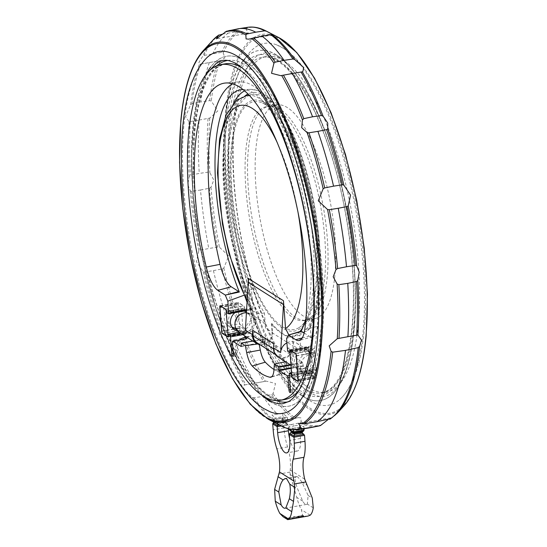 <?xml version="1.0" encoding="UTF-8"?>
<svg xmlns="http://www.w3.org/2000/svg" width="547" height="547" viewBox="0 0 547 547"><rect width="100%" height="100%" fill="white"/><g stroke="black" fill="none" stroke-linecap="round" stroke-linejoin="round"><path stroke-width="0.41" stroke-dasharray="2.73 2.05" d="M270.129 401.621A177.707 59.014 -100.1 0 0 270.218 401.676A177.707 59.014 -100.1 0 0 288.433 406.223A177.707 59.014 -100.1 0 0 319.441 246.745A177.707 59.014 -100.1 0 0 244.591 60.813A177.707 59.014 -100.1 0 0 226.376 56.266A177.707 59.014 -100.1 0 0 210.773 66.884M309.602 400.507A183.689 61.004 -100.1 0 0 339.625 399.577A183.689 61.004 -100.1 0 0 357.902 222.438A183.689 61.004 -100.1 0 0 283.114 48.17A183.689 61.004 -100.1 0 0 276.727 44.909A183.689 61.004 -100.1 0 0 230.287 190.554A183.689 61.004 -100.1 0 0 309.602 400.507M205.672 75.089A177.707 59.014 -100.1 0 0 199.293 241.548A177.707 59.014 -100.1 0 0 262.519 395.666M308.33 351.707A10.133 9.149 -57.6 0 1 310.388 352.644A10.133 9.149 -57.6 0 1 309.657 369.273L312.809 371.269L311.489 353.711L308.33 351.707L308.18 349.656L314.231 348.589L312.18 347.283A1.156 0.383 79.9 0 1 311.674 345.909L310.156 325.732L309.493 328.952L307.599 330.703L286.587 338.429M293.055 337.034A123.054 40.868 -100.1 0 1 282.778 333.677A123.054 40.868 -100.1 0 1 272.003 323.687L271.333 323.803A123.054 40.868 -100.1 0 0 282.108 333.793A123.054 40.868 -100.1 0 0 292.385 337.15L293.055 337.034L293.725 345.902L300.829 350.408A10.858 9.798 122.4 0 0 296.563 343.024A10.858 9.798 122.4 0 0 289.965 341.779A10.858 9.798 122.4 0 0 286.915 342.825M245.384 330.156A10.858 9.798 -57.6 0 1 254.697 319.421A10.858 9.798 -57.6 0 1 261.288 320.665A10.858 9.798 -57.6 0 1 265.562 328.05L272.666 332.555A10.858 9.798 122.4 0 1 263.367 344.754A10.858 9.798 122.4 0 1 260.133 344.788M239.285 332.432A10.858 9.798 122.4 0 0 245.883 333.67A10.858 9.798 122.4 0 0 255.182 321.472A10.858 9.798 122.4 0 0 250.916 314.087A10.858 9.798 122.4 0 0 246.423 312.699M300.829 350.408L299.694 335.297A123.054 40.868 -100.1 0 0 315.947 219.703A123.054 40.868 -100.1 0 0 265.028 97.639A123.054 40.868 -100.1 0 0 252.42 94.487A123.054 40.868 -100.1 0 0 228.742 180.825A123.054 40.868 -100.1 0 0 264.427 312.946L265.562 328.05M248.201 278.368L250.294 306.197L251.579 310.361L259.046 313.896L264.427 312.946M311.209 356.986A10.858 9.798 122.4 0 0 306.935 349.601A10.858 9.798 122.4 0 0 300.337 348.357A10.858 9.798 122.4 0 0 291.366 356.938A10.858 9.798 122.4 0 0 295.312 367.94A10.858 9.798 122.4 0 0 301.903 369.184A10.858 9.798 122.4 0 0 311.209 356.986M277.828 356.863A10.858 9.798 122.4 0 0 284.419 358.1A10.858 9.798 122.4 0 0 293.725 345.902M305.992 318.087A129.755 43.09 -100.1 0 0 297.883 175.826A129.755 43.09 -100.1 0 0 243.155 89.585M232.68 327.386A10.133 9.149 122.4 0 0 238.834 328.542A10.133 9.149 122.4 0 0 242.8 326.894L245.959 328.891A10.133 9.149 122.4 0 0 246.69 312.269A10.133 9.149 122.4 0 0 246.458 312.125M244.194 311.052L241.48 309.328A10.133 9.149 122.4 0 0 237.377 309.103A10.133 9.149 122.4 0 0 229.234 316.33A10.133 9.149 122.4 0 0 231.504 326.484M311.489 353.711A10.133 9.149 122.4 0 0 307.387 353.485A10.133 9.149 122.4 0 0 299.011 361.492A10.133 9.149 122.4 0 0 302.689 371.769A10.133 9.149 122.4 0 0 308.85 372.924A10.133 9.149 122.4 0 0 312.809 371.269M257.158 342.901A10.133 9.149 122.4 0 0 263.312 344.063A10.133 9.149 122.4 0 0 271.996 332.672L271.333 323.803M273.801 343.694L274.225 349.362A10.133 9.149 122.4 0 0 278.211 356.247A10.133 9.149 122.4 0 0 284.372 357.41A10.133 9.149 122.4 0 0 293.055 346.019L292.385 337.15M304.153 332.993L309.069 336.111A30.584 10.154 -100.1 0 0 312.508 336.829A30.584 10.154 -100.1 0 0 317.786 326.292A150.514 49.982 -100.1 0 0 308.002 196.168A150.514 49.982 -100.1 0 0 239.292 81.865A150.514 49.982 -100.1 0 0 232.707 83.814M270.45 401.635A177.707 59.014 79.9 0 1 195.6 215.709A177.707 59.014 79.9 0 1 226.602 56.225A177.707 59.014 79.9 0 1 244.817 60.779A177.707 59.014 79.9 0 1 319.667 246.704A177.707 59.014 79.9 0 1 288.666 406.182A177.707 59.014 79.9 0 1 270.45 401.635M270.273 411.87A183.689 61.004 79.9 0 1 263.886 408.609A183.689 61.004 79.9 0 1 189.098 234.348A183.689 61.004 79.9 0 1 207.375 57.209M209.33 62.522L220.085 60.662L224.906 57.886L223.197 52.888L221.726 52.3L204.058 55.432L202.534 56.553L198.876 62.502L199.423 64.327L209.33 62.522A202.684 67.308 -100.1 0 0 200.756 101.974L191.97 103.759L190.616 104.73L185.522 116.641L189.071 121.749L199.115 120.08A202.684 67.308 -100.1 0 0 199.245 173.42L190.486 175.259L189.228 176.455L187.771 184.606L190.322 190.937L191.696 191.382L200.496 190.014A202.684 67.308 -100.1 0 0 208.769 248.516L200.017 250.211L198.78 250.909L196.435 261.698L203.169 271.688L204.619 272.009L213.439 270.621A202.684 67.308 -100.1 0 0 229.097 325.431L220.366 327.127L219.238 327.858L219.265 333.718L223.887 340.562L225.549 341.266L234.431 339.988A202.684 67.308 -100.1 0 0 254.697 383.262L244.229 385.033L243.217 389.204L252.42 397.341L254.068 397.772L262.95 396.425A202.684 67.308 -100.1 0 0 277.438 414.106L272.05 414.961A202.581 67.274 -100.1 0 0 276.625 419.132L287.387 417.224A202.581 67.274 79.9 0 1 282.806 413.053L282.778 418.099M234.431 339.988L243.217 338.135L244.55 336.897L245.302 329.096L239.901 324.193L238.041 323.995L229.097 325.431M291.25 424.588L299.982 422.817L301.13 421.881L300.939 417.86L298.3 417.628L284.953 420.602L276.201 422.072L274.245 421.887L280.467 425.545L282.314 425.949L291.25 424.588A202.684 67.308 -100.1 0 0 294.122 425.956L288.734 426.81A202.581 67.274 -100.1 0 0 293.11 428.308L293.206 429.627M200.496 190.014L209.371 188.25L210.978 187.272L213.809 179.99L209.891 172.79L208.154 172.127L199.245 173.42M199.115 120.08L209.733 118.084L217.802 110.918L211.279 101.065L209.638 100.627L200.756 101.974M222.677 34.085L237.275 31.548L248.365 33.189L245.61 28.403L244.174 28.102L226.226 31.309M302.409 395.966A177.707 59.014 79.9 0 1 227.559 210.041A177.707 59.014 79.9 0 1 258.567 50.556A177.707 59.014 79.9 0 1 276.782 55.11A177.707 59.014 79.9 0 1 351.632 241.036A177.707 59.014 79.9 0 1 320.624 400.52A177.707 59.014 79.9 0 1 302.409 395.966M276.55 55.151A177.707 59.014 -100.1 0 0 258.334 50.597A177.707 59.014 -100.1 0 0 227.333 210.082A177.707 59.014 -100.1 0 0 302.183 396.007A177.707 59.014 -100.1 0 0 320.398 400.554A177.707 59.014 -100.1 0 0 351.4 241.077A177.707 59.014 -100.1 0 0 276.55 55.151M284.064 60.847A170.473 56.614 79.9 0 1 355.865 239.203A170.473 56.614 79.9 0 1 326.121 392.192A170.473 56.614 79.9 0 1 308.652 387.823A170.473 56.614 79.9 0 1 236.851 209.474A170.473 56.614 79.9 0 1 266.594 56.485A170.473 56.614 79.9 0 1 284.064 60.847M287.592 107.711A108.579 36.061 -100.1 0 0 276.461 104.928A108.579 36.061 -100.1 0 0 257.514 202.376A108.579 36.061 -100.1 0 0 303.25 315.975A108.579 36.061 -100.1 0 0 314.375 318.757A108.579 36.061 -100.1 0 0 333.321 221.309A108.579 36.061 -100.1 0 0 287.592 107.711M279.968 109.058A108.579 36.061 -100.1 0 0 276.454 107.233A108.579 36.061 -100.1 0 0 268.844 106.282A108.579 36.061 -100.1 0 0 249.897 203.723A108.579 36.061 -100.1 0 0 295.626 317.328A108.579 36.061 -100.1 0 0 306.758 320.104A108.579 36.061 -100.1 0 0 313.581 316.597A108.579 36.061 -100.1 0 0 324.118 211.71A108.579 36.061 -100.1 0 0 279.968 109.058M297.766 476.916L296.337 476.526L295.236 477.777C294.874 480.04 295.647 483.692 297.561 488.731L302.689 501.134A14.625 4.855 -100.1 0 0 305.123 504.033A14.625 4.855 -100.1 0 0 306.628 504.402A14.625 4.855 -100.1 0 0 307.352 504.088L308.105 495.418L301.876 481.982L297.766 476.916M287.619 519.629L287.838 519.007L296.036 517.612A26.058 8.656 79.9 0 1 295.626 517.428L304.023 516.136L308.023 516.053M282.355 328.07A117.215 38.926 79.9 0 1 263.969 306.819A117.215 38.926 79.9 0 1 230.472 170.192A117.215 38.926 79.9 0 1 261.657 101.27A117.215 38.926 79.9 0 1 265.452 103.239A117.215 38.926 79.9 0 1 313.116 214.062A117.215 38.926 79.9 0 1 301.739 327.284A117.215 38.926 79.9 0 1 299.236 329.178A117.215 38.926 79.9 0 1 282.355 328.07M293.165 317.766A108.579 36.061 -100.1 0 0 311.113 317.034A108.579 36.061 -100.1 0 0 321.657 212.147A108.579 36.061 -100.1 0 0 277.507 109.496A108.579 36.061 -100.1 0 0 273.985 107.67A108.579 36.061 -100.1 0 0 246.246 193.31A108.579 36.061 -100.1 0 0 293.165 317.766M299.113 327.564A115.684 38.42 -100.1 0 0 301.37 325.821A115.684 38.42 -100.1 0 0 312.604 214.082A115.684 38.42 -100.1 0 0 265.562 104.709A115.684 38.42 -100.1 0 0 261.815 102.761A115.684 38.42 -100.1 0 0 231.032 170.473A115.684 38.42 -100.1 0 0 263.845 305.205C269.951 315.51 276.085 322.641 282.245 326.6C288.399 330.45 294.019 330.771 299.113 327.564M303.729 516.436L302.894 515.91L294.416 517.072L287.175 519.035L296.077 518.132L295.66 517.865L303.729 516.436L302.86 515.418L294.799 516.894A26.058 8.656 79.9 0 1 294.375 516.559L287.141 518.542L292.214 518.071M302.894 515.91L302.86 515.418M298.3 516.949L303.694 515.944M295.66 517.865L295.626 517.428M296.077 518.132L296.036 517.612M287.175 519.035L287.141 518.542M294.833 517.339L294.799 516.894M294.416 517.072L294.375 516.559M283.004 421.06L283.483 421.976L283.927 427.952A28.957 9.614 -100.1 0 0 287.599 446.94A21.716 7.214 79.9 0 1 290.211 470.017L290.095 474.516L296.775 497.387A26.058 8.656 -100.1 0 0 301.363 509.64L302.58 515.219L297.465 516.423M291.271 517.469L286.396 518.091L283.141 516.792M289.609 438.468A16.649 5.532 -100.1 0 0 297.363 451.022A16.649 5.532 -100.1 0 0 300.508 438.462L300.064 432.479A1.45 1.306 122.4 0 0 300.057 432.445L289.301 434.352M281.247 425.956L287.948 424.766A1.45 1.306 -57.6 0 1 287.954 424.8L288.248 428.711M300.071 432.602L299.482 431.535M303.913 434.304L298.929 430.94L291.312 432.287M286.833 423.515L287.954 424.923M277.869 424.205L285.609 422.496L287.346 423.802L283.168 421.156L273.199 422.92M274.109 422.257L274.703 421.819L274.266 420.65M282.443 419.2L282.375 420.458L283.168 421.156M302.224 433.039L298.949 430.961L298.997 429.805M302.156 432.055L298.901 429.997L299.524 428.274L289.493 430.051M285.766 421.416L285.671 422.544M277.979 423.911L277.767 422.838M274.628 420.834L277.883 422.899L277.076 422.181L287.107 420.404L285.561 421.539L282.307 419.474L274.628 420.834L272.946 419.57L277.097 422.202M272.946 419.57L282.915 417.799L282.307 419.474M304.139 430.004L299.66 427.166A1.45 0.479 79.9 0 1 299.66 427.125L299.489 424.903L294.122 425.956M299.496 428.363L299.647 427.029M277.117 422.216L276.789 421.258M273.295 419.781L272.324 418.558L272.05 414.961M287.537 419.351L287.025 420.458M287.387 417.224L287.551 419.453A1.45 0.479 79.9 0 1 287.551 419.487L283.079 416.65L272.324 418.558L276.796 421.395A1.45 0.479 -100.1 0 0 276.796 421.361L276.625 419.132M288.734 426.81L288.891 428.882M304.043 428.732L303.865 426.4A202.581 67.274 79.9 0 1 299.489 424.903M293.11 428.308L303.865 426.4M282.806 413.053L277.438 414.106M213.439 270.621L222.287 268.878L223.832 268.023L228.708 255.975L219.443 247.244L217.685 247.08L208.769 248.516M190.616 104.73A201.993 67.083 -100.1 0 1 199.423 64.327L220.085 60.662A201.993 67.083 -100.1 0 0 211.279 101.065M228.359 32.984A202.684 67.308 -100.1 0 0 212.892 53.606M237.706 28.895A202.684 67.308 -100.1 0 0 235.36 29.49M330.333 418.995L330.689 417.908L328.111 419.549M298.491 427.453A202.684 67.308 -100.1 0 0 308.481 428.027M282.013 418.277A202.684 67.308 -100.1 0 0 284.953 420.602M262.95 396.425L271.736 394.64L273.076 393.676L275.469 383.481L266.239 381.129L254.697 383.262M311.359 375.727A10.858 9.798 -57.6 0 1 304.761 374.483A10.858 9.798 -57.6 0 1 300.823 363.475A10.858 9.798 -57.6 0 1 309.793 354.9L314.498 354.066L308.234 350.094L303.53 350.928A10.858 9.798 122.4 0 0 294.56 359.502A10.858 9.798 122.4 0 0 298.498 370.51A10.858 9.798 122.4 0 0 305.096 371.755L309.8 370.921L316.063 374.893L311.359 375.727L305.096 371.755M235.005 312.679A10.858 9.798 -57.6 0 1 239.784 310.518L244.488 309.684L238.225 305.711L233.521 306.546A10.858 9.798 122.4 0 0 224.543 315.12A10.858 9.798 122.4 0 0 228.489 326.128A10.858 9.798 122.4 0 0 232.051 327.434M232.878 327.509A10.858 9.798 122.4 0 0 235.087 327.373L239.791 326.538L246.054 330.511L241.35 331.345A10.858 9.798 -57.6 0 1 237.89 331.332M309.8 370.921L309.903 372.24A2.024 0.67 -100.1 0 0 310.785 374.647L315.578 377.683A2.024 0.67 -100.1 0 0 315.783 377.738A2.024 0.67 -100.1 0 0 316.166 376.206L316.063 374.893M314.498 354.066L314.402 352.747A2.024 0.67 -100.1 0 0 313.52 350.333L308.727 347.297A2.024 0.67 -100.1 0 0 308.522 347.242A2.024 0.67 -100.1 0 0 308.139 348.774L308.234 350.094M244.488 309.684L244.393 308.364A2.024 0.67 -100.1 0 0 243.504 305.951L238.718 302.915A2.024 0.67 -100.1 0 0 238.506 302.86A2.024 0.67 -100.1 0 0 238.123 304.392L238.225 305.711M239.791 326.538L239.887 327.858A2.024 0.67 -100.1 0 0 240.776 330.265L245.562 333.301A2.024 0.67 -100.1 0 0 245.774 333.355A2.024 0.67 -100.1 0 0 246.157 331.831L246.054 330.511M241.48 309.328L242.8 326.894M273.985 369.492A149.112 49.517 -100.1 0 0 282.895 373.334A15.2 5.046 -100.1 0 0 283.763 373.3A15.2 5.046 -100.1 0 0 286.484 366.661L286.847 361.382L285.445 361.69M303.612 374.633A10.858 9.798 122.4 0 0 294.313 386.832L294.566 390.209A2.174 0.718 79.9 0 1 294.156 391.85A2.174 0.718 79.9 0 1 292.987 389.211L292.734 385.833A10.858 9.798 -57.6 0 1 297.11 375.912L301.506 373.293L303.612 374.633L303.578 374.216L313.663 372.425L313.465 369.786A1.156 0.383 79.9 0 1 313.684 368.917A1.156 0.383 79.9 0 1 313.807 368.945L315.858 370.244L314.231 348.589M291.674 374.428L309.677 371.235L309.773 372.486A1.88 0.622 -100.1 0 0 310.587 374.722L315.804 378.025A1.88 0.622 -100.1 0 0 315.995 378.073A1.88 0.622 -100.1 0 0 316.351 376.657L314.532 352.5A1.88 0.622 -100.1 0 0 313.711 350.258L308.501 346.955A1.88 0.622 -100.1 0 0 308.31 346.907A1.88 0.622 -100.1 0 0 307.954 348.33L308.05 349.574L290.047 352.767M226.465 312.583L244.618 309.363L244.523 308.118A1.88 0.622 -100.1 0 0 243.702 305.876L238.492 302.573A1.88 0.622 -100.1 0 0 238.301 302.525A1.88 0.622 -100.1 0 0 237.938 303.947L239.757 328.104A1.88 0.622 -100.1 0 0 240.577 330.34L245.788 333.643A1.88 0.622 -100.1 0 0 245.979 333.691A1.88 0.622 -100.1 0 0 246.341 332.275L246.246 331.024L239.08 332.296M244.571 339.154L241.521 340.672A10.858 9.798 122.4 0 0 237.145 350.593L237.398 353.971A2.174 0.718 79.9 0 1 236.988 355.605A2.174 0.718 79.9 0 1 235.819 352.965L235.566 349.595A10.858 9.798 -57.6 0 1 239.579 339.974M299.694 335.297L294.313 336.255L288.83 334.942M287.585 350.866L289.589 349.82L289.466 348.179L287.291 347.851M309.677 371.235L309.657 369.273M245.959 328.891L246.116 330.942L252.16 329.868L254.218 331.167A1.156 0.383 79.9 0 1 254.724 332.549L255.107 335.701L265.37 342.21L265.418 338.798L302.689 362.429L303.277 366.237L313.54 372.739L303.578 374.216M257.61 343.981L259.073 343.776L286.847 361.382M259.073 343.776L259.23 344.589M244.618 309.363L244.612 310.976M243.716 295.359L248.851 293.465L251.408 288.488L252.926 308.665A1.156 0.383 79.9 0 1 252.707 309.54A1.156 0.383 79.9 0 1 252.591 309.513L250.533 308.207L252.16 329.868M272.003 323.687L272.666 332.555M309.807 371.317L315.858 370.244M244.482 309.281L250.533 308.207M307.599 330.703A128.566 42.693 -100.1 0 0 308.72 187.703A128.566 42.693 -100.1 0 0 250.676 89.366A128.566 42.693 -100.1 0 0 250.67 89.366A128.566 42.693 -100.1 0 0 244.694 90.85M310.156 325.732A124.976 41.504 -100.1 0 0 307.947 177.604A124.976 41.504 -100.1 0 0 248.044 93.975M245.138 95.875A124.976 41.504 -100.1 0 0 243.381 97.455A124.976 41.504 -100.1 0 0 251.408 288.488M302.778 327.55A123.054 40.868 -100.1 0 0 308.057 205.59A123.054 40.868 -100.1 0 0 259.654 98.597A123.054 40.868 -100.1 0 0 249.268 95.233M247.039 95.445A123.054 40.868 -100.1 0 0 223.361 181.775A123.054 40.868 -100.1 0 0 259.046 313.896M234.984 324.419A10.133 9.149 122.4 0 0 238.977 331.379A10.133 9.149 122.4 0 0 245.138 332.535A10.133 9.149 122.4 0 0 253.507 324.535A10.133 9.149 122.4 0 0 249.829 314.258A10.133 9.149 122.4 0 0 243.675 313.096A10.133 9.149 122.4 0 0 241.836 313.616M302.553 368.931A10.133 9.149 122.4 0 0 310.922 360.931A10.133 9.149 122.4 0 0 307.243 350.654A10.133 9.149 122.4 0 0 301.089 349.492A10.133 9.149 122.4 0 0 292.713 357.499A10.133 9.149 122.4 0 0 296.392 367.775A10.133 9.149 122.4 0 0 302.553 368.931M271.996 332.672L293.055 346.019M247.148 300.501A114.371 37.982 -100.1 0 0 250.294 306.197M241.815 67.678A170.473 56.614 79.9 0 1 242.649 68.197A170.473 56.614 79.9 0 1 310.887 222.944A170.473 56.614 79.9 0 1 299.004 390.209M284.713 399.536A170.473 56.614 79.9 0 1 267.237 395.166A170.473 56.614 79.9 0 1 195.436 216.817A170.473 56.614 79.9 0 1 225.179 63.828L218.65 66.474C214.793 68.943 211.217 73.127 207.928 79.021C198.985 95.622 194.212 121.167 193.604 155.669C192.941 200.619 201.296 255.846 215.696 301.588C220.797 317.889 226.437 332.631 232.625 345.827C244.666 371.098 256.796 387.659 268.994 395.502C274.772 399.091 280.009 400.431 284.713 399.536M276.208 400.568A173.365 57.572 79.9 0 1 270.136 397.471A173.365 57.572 79.9 0 1 199.539 232.933A173.365 57.572 79.9 0 1 216.844 65.784M227.593 60.464A173.365 57.572 79.9 0 1 245.131 64.943A173.365 57.572 79.9 0 1 318.108 245.972A173.365 57.572 79.9 0 1 288.139 401.867M203.005 50.946A192.982 64.088 -100.1 0 0 181.064 120.422A192.982 64.088 -100.1 0 0 268.317 419.255M212.708 40.355A201.993 67.083 -100.1 0 0 202.534 56.553M278.683 37.531A192.982 64.088 -100.1 0 0 225.631 112.518A192.982 64.088 -100.1 0 0 260.611 335.824A192.982 64.088 -100.1 0 0 343.995 405.833M239.039 31.685A201.993 67.083 -100.1 0 0 223.197 52.888M265.931 30.919A201.993 67.083 -100.1 0 0 245.61 28.403M366.08 335.571A191.799 63.691 -100.1 0 0 310.265 71.322A191.799 63.691 -100.1 0 0 226.636 113.106A191.799 63.691 -100.1 0 0 282.45 377.355A191.799 63.691 -100.1 0 0 366.08 335.571M276.864 59.315A173.365 57.572 -100.1 0 0 226.328 185.618A173.365 57.572 -100.1 0 0 301.869 391.843A173.365 57.572 -100.1 0 0 352.405 265.541A173.365 57.572 -100.1 0 0 276.864 59.315M279.763 61.613A170.473 56.614 -100.1 0 0 262.286 57.25A170.473 56.614 -100.1 0 0 232.55 210.233A170.473 56.614 -100.1 0 0 304.351 388.589A170.473 56.614 -100.1 0 0 321.821 392.951A170.473 56.614 -100.1 0 0 351.564 239.969A170.473 56.614 -100.1 0 0 279.763 61.613M308.105 495.418L312.289 498.071M313.26 507.835L307.352 504.088M302.58 515.219L304.023 516.136M310.149 515.212L301.363 509.64M302.689 501.134L296.775 497.387M293.377 486.078L297.561 488.731M286.396 518.091L287.838 519.007M301.876 481.982L307.017 485.244M290.095 474.516L295.236 477.777M289.985 472.088L278.949 474.051M290.211 470.017L304.72 479.213M287.599 446.94L276.844 448.848M283.927 427.952L273.172 429.86M300.508 438.462L289.753 440.369M287.954 424.8L283.476 421.969L272.721 423.877M300.064 432.479L304.535 435.316M299.708 431.638L289.807 433.388M287.298 423.768L279.64 425.122M285.657 422.537L282.375 420.458L274.703 421.819L277.985 423.898M298.915 429.942L291.175 431.316M285.602 421.505L277.862 422.879M299.51 428.322L303.66 430.954M282.915 417.799L287.066 420.431M299.66 427.125L288.905 429.033M287.551 419.453L276.796 421.361M191.696 191.382A202.52 67.254 -100.1 0 0 200.017 250.211M209.371 188.25A202.52 67.254 -100.1 0 0 217.685 247.08M210.978 187.272A201.993 67.083 -100.1 0 0 219.443 247.244M190.349 121.612A202.52 67.254 -100.1 0 0 190.486 175.259M208.017 118.48A202.52 67.254 -100.1 0 0 208.154 172.127M209.733 118.084A201.993 67.083 -100.1 0 0 209.891 172.79M200.592 64.095A202.52 67.254 -100.1 0 0 191.97 103.759M218.26 60.956A202.52 67.254 -100.1 0 0 209.638 100.627M219.607 34.68A202.52 67.254 -100.1 0 0 204.058 55.432M237.275 31.548A202.52 67.254 -100.1 0 0 221.726 52.3M228.899 30.625A202.52 67.254 -100.1 0 0 226.506 31.234M247.381 27.35A202.52 67.254 -100.1 0 0 244.174 28.102M330.648 418.687A199.026 66.091 -100.1 0 0 337.492 412.937M282.314 425.949A202.52 67.254 -100.1 0 0 299.619 429.436M299.982 422.817A202.52 67.254 -100.1 0 0 318.101 426.154M301.13 421.881A201.993 67.083 -100.1 0 0 322.046 424.718M254.068 397.772A202.52 67.254 -100.1 0 0 276.201 422.072M271.736 394.64A202.52 67.254 -100.1 0 0 293.869 418.94M273.076 393.676A201.993 67.083 -100.1 0 0 295.64 418.4M222.287 268.878A202.52 67.254 -100.1 0 0 238.041 323.995M223.832 268.023A201.993 67.083 -100.1 0 0 239.901 324.193M204.619 272.009A202.52 67.254 -100.1 0 0 220.366 327.127M225.549 341.266A202.52 67.254 -100.1 0 0 245.931 384.794M243.217 338.135A202.52 67.254 -100.1 0 0 263.606 381.662M244.55 336.897A201.993 67.083 -100.1 0 0 265.322 381.307M203.169 271.688A201.993 67.083 -100.1 0 0 219.238 327.858M190.322 190.937A201.993 67.083 -100.1 0 0 198.78 250.909M189.071 121.749A201.993 67.083 -100.1 0 0 189.228 176.455M280.467 425.545A201.993 67.083 -100.1 0 0 281.069 425.867M252.42 397.341A201.993 67.083 -100.1 0 0 274.977 422.065M223.887 340.562A201.993 67.083 -100.1 0 0 244.666 384.972M303.53 350.928L309.793 354.9M241.35 331.345L235.087 327.373M233.521 306.546L239.784 310.518M292.631 377.868L310.785 374.647M291.749 375.454L309.903 372.24M297.424 380.903L315.578 377.683M298.163 379.399L316.166 376.206M289.985 351.994L308.139 348.774M296.399 355.94L314.402 352.747M295.606 353.512L313.52 350.333M290.819 350.47L308.727 347.297M219.976 307.612L238.123 304.392M220.81 306.088L238.718 302.915M225.596 309.13L243.504 305.951M226.383 311.558L244.393 308.364M221.74 331.079L239.887 327.858M222.622 333.485L240.776 330.265M227.408 336.521L245.562 333.301M228.154 335.017L246.157 331.831M271.825 376.685L282.895 373.334M273.965 369.861L286.484 366.661M289.507 377.259L297.11 375.912M290.436 389.662L292.987 389.211M292.679 377.902L310.587 374.722M291.77 375.68L309.773 372.486M298.006 381.184L315.804 378.025M298.197 379.878L316.351 376.657M296.378 355.714L314.532 352.5M295.558 353.478L313.711 350.258M290.348 350.176L308.501 346.955M289.972 351.516L307.954 348.33M304.788 329.485L317.786 326.292M302.238 337.957L309.069 336.111M225.549 309.096L243.702 305.876M226.369 311.332L244.523 308.118M220.338 305.794L238.492 302.573M219.962 307.134L237.938 303.947M221.761 331.297L239.757 328.104M222.67 333.52L240.577 330.34M227.996 336.802L245.788 333.643M228.188 335.496L246.341 332.275M233.364 354.688L237.398 353.971M232.434 342.285L241.521 340.672M297.958 211.976A114.371 37.982 -100.1 0 0 277.541 143.28M294.313 336.255A123.054 40.868 -100.1 0 0 299.906 331.564M274.225 349.362L273.527 348.918M287.421 348.603L289.466 348.179M290.532 390.927L294.566 390.209M294.313 386.832L292.734 385.833M301.506 373.293L289.37 375.447M235.566 349.595L237.145 350.593M233.268 353.424L235.819 352.965M233.59 103.192A128.566 42.693 -100.1 0 0 248.851 293.465M289.589 349.82L311.674 345.909M287.975 351.577L312.18 347.283M291.558 372.89L313.807 368.945M289.267 374.08L313.465 369.786M291.216 368.377L303.277 366.237M291.175 367.83L303.086 365.717M290.799 365.081L302.874 362.941M290.122 364.651L302.689 362.429M252.851 341.027L265.418 338.798M241.09 343.407L265.288 339.119M241.295 346.183L265.5 341.896M241.254 346.483L265.37 342.21M246.779 337.178L255.107 335.701M246.102 336.747L254.923 335.188M242.806 334.661L254.724 332.549M240.995 333.513L254.218 331.167M228.386 313.8L252.591 309.513M246.594 309.787L252.926 308.665M324.487 396.281C320.275 397.156 315.352 395.864 309.705 392.397C297.602 384.691 285.356 367.94 272.974 342.148C266.615 328.631 260.81 313.486 255.552 296.734C244.564 261.261 237.446 224.502 234.198 186.459C231.347 150.507 232.53 120.155 237.747 95.404C243.005 71.226 251.292 59.199 258.034 55.397L263.647 53.209C267.852 52.334 272.782 53.627 278.43 57.086C290.067 64.484 301.896 80.361 313.91 104.716C320.31 117.967 326.19 132.887 331.537 149.475C346.996 197.098 356.09 255.552 355.434 302.901C354.784 339.229 349.786 365.724 340.432 382.394C332.945 394.619 327.297 395.768 324.487 396.281M276.727 44.909L283.845 48.539C294.553 55.5 304.829 67.5 314.682 84.546C322.354 97.797 329.451 113.338 335.961 131.171C345.164 156.531 352.398 183.949 357.663 213.426C364.671 253.569 367.01 290.464 364.692 324.118C362.866 348.877 358.442 368.589 351.413 383.256C348.118 390.086 344.186 395.522 339.625 399.577M207.477 72.854L196.715 102.234L191.566 153.878L193.194 195.306L199.84 244.557L215.463 307.305L233.09 352.07L249.029 379.604L264.98 397.143M242.622 89.592L250.67 89.366L257.179 90.337C261.63 91.8 265.979 94.604 270.225 98.74C281.397 109.838 291.435 127.704 300.324 152.333C311.264 183.471 317.821 216.291 319.995 250.793L319.947 284.474C318.641 303.544 315.154 318.368 309.493 328.952M250.916 314.087L261.288 320.665M252.42 94.487L249.117 95.075M296.563 343.024L306.935 349.601M246.69 312.269L249.829 314.258L243.969 313.171C239.894 314.087 237.111 316.665 235.62 320.918C235.347 324.262 233.521 326.19 238.977 331.379L236.701 329.937M302.689 371.769L296.392 367.775L302.252 368.856C306.327 367.946 309.11 365.362 310.607 361.109C310.881 357.765 312.706 355.844 307.243 350.654L310.388 352.644M247.046 302.19L251.579 310.361M239.292 81.865L225.637 83M298.3 417.628L274.245 421.887M272.755 34.892L248.7 39.158M266.594 56.485L262.286 57.25C266.991 56.348 272.228 57.695 278.006 61.285C290.204 69.127 302.334 85.688 314.375 110.959C320.563 124.148 326.203 138.897 331.304 155.198C345.704 200.934 354.059 256.167 353.396 301.117C352.788 335.612 348.015 361.164 339.072 377.758C335.783 383.659 332.207 387.844 328.35 390.312L321.821 392.951L326.121 392.192M276.461 104.928L268.844 106.282M296.337 476.526L285.185 478.509M276.454 107.233L261.657 101.27M311.113 317.034L301.37 325.821M273.985 107.67L261.815 102.761M313.581 316.597L301.739 327.284M306.628 504.402L285.11 508.218M314.375 318.757L306.758 320.104M297.363 451.022L286.607 452.93M248.365 33.189L216.311 38.871M302.771 71.753L280.761 75.657M330.689 417.908L298.635 423.597M266.239 381.129L244.229 385.033M304.761 374.483L298.498 370.51M234.752 330.101L228.489 326.128M298.142 380.862L315.783 377.738M290.71 350.401L308.522 347.242M220.701 306.019L238.506 302.86M228.133 336.487L245.774 333.355M283.763 373.3L270.956 377.204M297.841 381.293L315.995 378.073M290.156 350.128L308.31 346.907M312.508 336.829L299.298 340.453M220.147 305.746L238.301 302.525M227.832 336.911L245.979 333.691M275.244 354.367L278.211 356.247M290.122 392.561L294.156 391.85M232.954 356.323L236.988 355.605M290.977 365.198L295.312 367.94M291.551 372.842L313.684 368.917M303.496 374.545L313.581 372.753M252.83 341.013L265.37 338.791M241.213 346.511L265.418 342.224M246.547 310.634L252.707 309.54"/><path stroke-width="0.82" d="M210.773 66.884A177.707 59.014 -100.1 0 0 205.672 75.089M262.519 395.666A177.707 59.014 -100.1 0 0 270.129 401.621M246.423 312.699A10.858 9.798 122.4 0 0 244.318 312.843A10.858 9.798 122.4 0 0 235.347 321.424A10.858 9.798 122.4 0 0 239.285 332.432L256.769 343.509A10.858 9.798 122.4 0 0 260.133 344.788M232.707 83.814A150.514 49.982 -100.1 0 0 220.079 264.358A30.584 10.154 -100.1 0 0 231.217 286.765L238.718 291.517A9.231 3.063 79.9 0 1 239.333 292.043L225.302 295.079L217.863 290.361A31.849 10.578 79.9 0 1 206.267 267.032A151.779 50.406 79.9 0 1 225.637 83A151.779 50.406 79.9 0 1 294.922 198.267A151.779 50.406 79.9 0 1 304.788 329.485A31.849 10.578 79.9 0 1 299.298 340.453A31.849 10.578 79.9 0 1 295.715 339.714L288.406 335.079L301.11 331.202A129.755 43.09 -100.1 0 0 305.992 318.087M243.155 89.585A129.755 43.09 -100.1 0 0 242.622 89.592A129.755 43.09 -100.1 0 0 231.456 94.843A129.755 43.09 -100.1 0 0 239.333 292.043M288.406 335.079A131.786 43.767 79.9 0 1 286.587 338.429L287.291 347.851A1.45 0.479 79.9 0 1 287.421 348.603L287.585 350.866A1.156 0.383 -100.1 0 0 287.975 351.577L289.896 352.794L289.801 351.543A1.88 0.622 79.9 0 1 290.156 350.128A1.88 0.622 79.9 0 1 290.348 350.176L295.558 353.478A1.88 0.622 79.9 0 1 296.378 355.714L298.197 379.878A1.88 0.622 79.9 0 1 297.841 381.293A1.88 0.622 79.9 0 1 297.65 381.245L292.44 377.943A1.88 0.622 79.9 0 1 291.619 375.707L291.674 374.428M246.458 312.125A10.133 9.149 122.4 0 0 244.639 311.332L244.194 311.052M262.936 395.932A170.473 56.614 -100.1 0 0 280.406 400.295A170.473 56.614 -100.1 0 0 310.149 247.312A170.473 56.614 -100.1 0 0 238.348 68.956A170.473 56.614 -100.1 0 0 220.879 64.594A170.473 56.614 -100.1 0 0 191.135 217.583A170.473 56.614 -100.1 0 0 262.936 395.932M207.375 57.209A183.689 61.004 79.9 0 1 237.398 56.279A183.689 61.004 79.9 0 1 316.713 266.225A183.689 61.004 79.9 0 1 270.273 411.87L263.155 408.24C247.832 398.066 233.576 378.223 220.373 348.719C214.574 335.749 209.269 321.533 204.462 306.074C190.076 260.071 181.474 205.303 181.419 159.286C181.344 108.429 189.994 74.406 207.375 57.209M302.826 428.684A202.52 67.254 -100.1 0 1 299.619 429.436L308.481 428.027A202.684 67.308 -100.1 0 0 309.294 427.884A202.684 67.308 -100.1 0 0 311.64 427.289L302.826 428.684L301.39 428.383L298.635 423.597L304.023 423.802L316.973 421.689A199.785 66.344 -100.1 0 0 345.513 350.367L332.685 352.172L331.085 351.331L329.198 345.861L337.267 338.702L347.885 336.706A202.684 67.308 -100.1 0 0 347.755 283.367L338.846 284.659L337.109 283.989L333.191 276.789L336.022 269.507L337.629 268.536L346.504 266.765A202.684 67.308 -100.1 0 0 338.231 208.27L329.315 209.706L327.557 209.535L318.292 200.811L323.168 188.763L324.713 187.908L333.561 186.165A202.684 67.308 -100.1 0 0 317.903 131.355L308.959 132.791L307.099 132.586L301.698 127.683L302.45 119.889L303.783 118.651L312.569 116.791A202.684 67.308 -100.1 0 0 292.303 73.517L280.761 75.657L271.531 73.298L273.924 63.11L275.264 62.146L284.05 60.361A202.684 67.308 -100.1 0 0 262.047 36.184L248.7 39.158L246.061 38.926L245.87 34.899L247.018 33.969L255.75 32.191A202.684 67.308 -100.1 0 0 238.519 28.752A202.684 67.308 -100.1 0 0 237.706 28.895L226.226 31.309M226.506 31.234L216.311 38.871L218.711 35.042L212.708 40.355A201.993 67.083 -100.1 0 1 218.376 35.35L222.677 34.085M346.504 266.765L355.304 265.404L356.678 265.842L359.229 272.174L357.772 280.324L356.514 281.527L347.755 283.367M312.569 116.791L321.451 115.52L323.113 116.224L327.735 123.068L327.762 128.928L326.634 129.66L317.903 131.355M255.75 32.191L264.686 30.83L266.533 31.234L272.098 34.304L272.755 34.892L270.799 34.707L262.047 36.184M284.05 60.361L292.932 59.008L294.587 59.445L303.783 67.582L302.771 71.753L292.303 73.517M333.561 186.165L342.381 184.777L343.831 185.098L350.565 195.088L348.22 205.87L346.983 206.575L338.231 208.27M347.885 336.706L357.929 335.037L361.478 340.138L359.625 346.272L358.23 347.639L345.513 350.367M289.342 498.741L285.835 507.903A14.625 4.855 79.9 0 1 285.11 508.218A14.625 4.855 79.9 0 1 283.613 507.848A14.625 4.855 79.9 0 1 281.172 504.949L278.799 492.061C279.558 486.55 280.994 482.502 283.107 479.931L285.185 478.509L286.758 478.871L289.739 484.136C290.614 488.601 290.484 493.469 289.342 498.748L293.527 501.401L291.749 511.65A26.058 8.656 79.9 0 1 291.448 513.223A26.058 8.656 79.9 0 1 288.638 519.028L279.852 513.455A26.058 8.656 79.9 0 1 275.264 501.202L274.615 489.408L279.455 471.924A21.716 7.214 -100.1 0 0 276.844 448.848A28.957 9.614 79.9 0 1 273.172 429.86L272.721 423.877L273.514 422.742M288.994 518.734C287.633 519.869 287.257 519.958 287.866 519M303.564 434.092L304.535 435.316L304.987 441.299A28.957 9.614 -100.1 0 1 303.947 457.306A21.716 7.214 79.9 0 0 304.72 479.213L312.289 498.071L313.26 507.835A26.058 8.656 -100.1 0 1 312.959 509.407A26.058 8.656 -100.1 0 1 310.149 515.212L308.023 516.053L287.749 519.65L283.141 516.792L279.852 513.455M294.074 435.774L294.231 443.207A28.957 9.614 79.9 0 1 293.192 459.213A21.716 7.214 -100.1 0 0 293.958 481.121L294.888 487.398L293.527 501.401M288.248 428.711L288.406 430.79A16.649 5.532 -100.1 0 0 289.609 438.468M289.301 434.352A1.45 1.306 122.4 0 0 289.301 434.386L289.753 440.369A16.649 5.532 79.9 0 1 286.607 452.93A16.649 5.532 79.9 0 1 277.644 432.698L277.199 426.708A1.45 1.306 -57.6 0 1 277.192 426.674L281.247 425.956M294.313 433.361L294.553 434.4L293.944 436.075L303.913 434.304L302.224 433.039L302.498 431.911M290.238 433.176L289.322 434.509M291.312 432.287L289.766 433.422L293.944 436.075M277.206 426.831L277.589 425.156M279.64 425.122L277.377 425.573L273.199 422.92L274.109 422.257M277.391 425.518L277.869 424.205M294.477 433.415L293.691 432.718L303.66 430.954L302.156 432.055L294.477 433.415L289.541 430.086L293.691 432.718M290.997 431.227L291.257 432.328M293.206 429.627L293.855 432.814M288.905 428.937L289.582 430.12M288.891 428.882L288.905 429.033A1.45 0.479 -100.1 0 0 288.905 429.074L293.377 431.911A1.45 0.479 79.9 0 0 293.377 431.904L304.132 429.997A1.45 0.479 -100.1 0 0 304.132 429.997L304.043 428.732M303.339 431.132L304.132 429.99M316.973 421.689L330.648 418.687M328.111 419.549L320.494 425.545L311.64 427.289M318.101 426.154L320.494 425.545A202.52 67.254 -100.1 0 1 318.101 426.154L309.294 427.884M295.366 353.553A2.024 0.67 -100.1 0 1 296.248 355.96L298.012 379.427A2.024 0.67 -100.1 0 1 297.63 380.958A2.024 0.67 -100.1 0 1 297.424 380.903L292.631 377.868A2.024 0.67 -100.1 0 1 291.749 375.454L289.985 351.994A2.024 0.67 -100.1 0 1 290.368 350.463A2.024 0.67 -100.1 0 1 290.573 350.518L295.606 353.512M232.051 327.434A10.858 9.798 122.4 0 0 232.878 327.509M237.89 331.332A10.858 9.798 -57.6 0 1 234.752 330.101A10.858 9.798 -57.6 0 1 235.005 312.679M220.564 306.135A2.024 0.67 79.9 0 0 220.359 306.081A2.024 0.67 79.9 0 0 219.976 307.612L221.74 331.079A2.024 0.67 79.9 0 0 222.622 333.485L227.408 336.521A2.024 0.67 79.9 0 0 227.62 336.576A2.024 0.67 79.9 0 0 228.003 335.044L226.239 311.585A2.024 0.67 79.9 0 0 225.357 309.171L220.81 306.088M231.504 326.484A10.133 9.149 122.4 0 0 232.68 327.386L236.701 329.937M285.445 361.69L274.362 364.104L273.965 369.861A16.807 5.579 79.9 0 1 270.956 377.204A16.807 5.579 79.9 0 1 269.992 377.239A150.719 50.05 79.9 0 1 252.222 365.977A16.807 5.579 79.9 0 1 246.683 352.569L245.343 345.704L257.61 343.981M259.23 344.589L260.304 350.066A15.2 5.046 -100.1 0 0 265.309 362.189A149.112 49.517 -100.1 0 0 273.985 369.492M291.524 374.456L289.602 373.239A1.156 0.383 -100.1 0 0 289.486 373.204A1.156 0.383 -100.1 0 0 289.267 374.08L290.532 390.927A2.174 0.718 79.9 0 1 290.122 392.561A2.174 0.718 79.9 0 1 288.953 389.922L288.023 377.519A1.45 0.479 -100.1 0 0 287.387 375.803L279.073 370.524L278.485 366.716L274.362 364.104M239.08 332.296L228.092 334.244L228.188 335.496A1.88 0.622 79.9 0 1 227.832 336.911A1.88 0.622 79.9 0 1 227.634 336.863L222.424 333.561A1.88 0.622 79.9 0 1 221.603 331.325L219.791 307.161A1.88 0.622 79.9 0 1 220.147 305.746A1.88 0.622 79.9 0 1 220.338 305.794L225.549 309.096A1.88 0.622 79.9 0 1 226.369 311.332L226.465 312.583L228.386 313.8A1.156 0.383 -100.1 0 0 228.502 313.834A1.156 0.383 -100.1 0 0 228.694 313.534L228.523 311.27A1.45 0.479 79.9 0 1 228.543 310.607L230.718 310.935L230.841 312.583L228.694 313.534M245.343 345.704L241.172 343.078L241.172 346.504L232.851 341.232A1.45 0.479 -100.1 0 0 232.707 341.191A1.45 0.479 -100.1 0 0 232.434 342.285L233.364 354.688A2.174 0.718 79.9 0 1 232.954 356.323A2.174 0.718 79.9 0 1 231.784 353.683L230.519 336.843A1.156 0.383 -100.1 0 0 230.013 335.461L228.092 334.244M301.11 331.202A9.231 3.063 79.9 0 1 301.698 331.441L304.153 332.993M286.915 342.825A10.858 9.798 122.4 0 0 280.652 352.514L283.496 304.638A28.957 26.133 122.4 0 0 283.469 300.727L248.201 278.368A28.957 26.133 122.4 0 1 248.229 282.279L245.384 330.156L252.488 334.661L252.748 330.34L273.801 343.694L273.548 348.008A10.858 9.798 122.4 0 0 273.555 349.478A10.858 9.798 122.4 0 0 277.828 356.863L290.977 365.198M288.83 334.942L285.561 328.556L283.469 300.727M273.527 348.918L253.172 336.008L252.748 330.34M253.172 336.008A10.133 9.149 122.4 0 0 257.158 342.901L275.244 354.367M246.779 337.178L245.022 337.492L244.837 336.973L246.97 338.723L244.571 339.154M239.579 339.974A10.858 9.798 -57.6 0 1 244.865 337.39M244.612 310.976L244.639 311.332M228.543 310.607L227.839 301.185A131.786 43.767 79.9 0 1 225.302 295.079M227.839 301.185L243.716 295.359M252.488 334.661A10.858 9.798 122.4 0 0 256.769 343.509M244.694 90.85A128.566 42.693 -100.1 0 0 239.607 94.576A128.566 42.693 -100.1 0 0 233.59 103.192M248.044 93.975A124.976 41.504 -100.1 0 0 245.138 95.875M249.268 95.233A123.054 40.868 -100.1 0 0 247.039 95.445L236.557 100.388L226.027 115.26L219.566 139.075L217.467 172.886L222.444 224.031L228.954 253.569L247.046 302.19M277.541 143.28A114.371 37.982 -100.1 0 0 252.215 108.354A114.371 37.982 -100.1 0 0 218.144 164.606A114.371 37.982 -100.1 0 0 247.148 300.501M299.004 390.209A170.473 56.614 79.9 0 1 284.713 399.536L280.406 400.295M206.267 267.032L220.079 264.358M216.844 65.784A173.365 57.572 79.9 0 1 227.593 60.464M220.879 64.594L225.179 63.828A170.473 56.614 79.9 0 1 241.815 67.678M321.369 344.261A192.982 64.088 -100.1 0 0 286.389 120.962A192.982 64.088 -100.1 0 0 203.005 50.946L203.005 50.946C191.341 64.177 183.942 87.479 180.825 120.839L179.546 162.534L182.746 208.585L190.212 256.126L201.487 302.176L215.853 343.872L232.441 378.606L250.246 404.254L268.317 419.255A192.982 64.088 -100.1 0 0 321.369 344.261M320.364 343.68A191.799 63.691 -100.1 0 0 264.55 79.424A191.799 63.691 -100.1 0 0 180.92 121.215A191.799 63.691 -100.1 0 0 211.108 331.25A191.799 63.691 -100.1 0 0 290.108 419.303A191.799 63.691 -100.1 0 0 320.364 343.68M337.267 338.702A201.993 67.083 -100.1 0 0 337.109 283.989M336.022 269.507A201.993 67.083 -100.1 0 0 327.557 209.535M323.168 188.763A201.993 67.083 -100.1 0 0 307.099 132.586M302.45 119.889A201.993 67.083 -100.1 0 0 281.678 75.472M273.924 63.11A201.993 67.083 -100.1 0 0 251.36 38.379M245.87 34.899A201.993 67.083 -100.1 0 0 224.954 32.068M278.683 37.531L296.754 52.533L314.559 78.18L331.147 112.914L345.513 154.603L356.788 200.66L364.254 248.194L367.454 294.245L366.175 335.94C363.058 369.307 355.659 392.602 343.995 405.833L343.995 405.833A192.982 64.088 -100.1 0 0 365.936 336.357A192.982 64.088 -100.1 0 0 278.683 37.531L265.931 30.919C259.634 27.63 253.446 26.441 247.381 27.35L238.519 28.752M266.533 31.234A201.993 67.083 -100.1 0 0 265.931 30.919M294.58 59.445A201.993 67.083 -100.1 0 0 272.023 34.714M323.113 116.224A201.993 67.083 -100.1 0 0 302.334 71.814M343.831 185.098A201.993 67.083 -100.1 0 0 327.762 128.928M356.678 265.842A201.993 67.083 -100.1 0 0 348.22 205.87M357.929 335.037A201.993 67.083 -100.1 0 0 357.772 280.324M291.749 511.65L285.835 507.903M274.615 489.408L278.799 492.061M281.172 504.949L275.264 501.202M277.958 476.669L283.107 479.931M305.588 481.982L294.553 483.945M289.739 484.136L294.888 487.398M303.947 457.306L293.192 459.213M304.987 441.299L294.231 443.207M279.455 471.924L293.958 481.121M288.406 430.79L277.644 432.698M304.535 435.316L293.78 437.224L289.301 434.386M272.721 423.877L277.199 426.708M302.224 433.039L294.553 434.4L291.271 432.321M247.018 33.969A202.52 67.254 -100.1 0 0 228.899 30.625M264.686 30.83A202.52 67.254 -100.1 0 0 247.381 27.35M275.264 62.146A202.52 67.254 -100.1 0 0 253.131 37.839M292.932 59.008A202.52 67.254 -100.1 0 0 270.799 34.707M303.783 118.651A202.52 67.254 -100.1 0 0 283.394 75.117M321.451 115.52A202.52 67.254 -100.1 0 0 301.069 71.985M324.713 187.908A202.52 67.254 -100.1 0 0 308.959 132.791M342.381 184.777A202.52 67.254 -100.1 0 0 326.634 129.66M337.629 268.536A202.52 67.254 -100.1 0 0 329.315 209.706M355.304 265.404A202.52 67.254 -100.1 0 0 346.983 206.575M338.983 338.306A202.52 67.254 -100.1 0 0 338.846 284.659M356.651 335.167A202.52 67.254 -100.1 0 0 356.514 281.527M304.023 423.802A199.546 66.269 -100.1 0 0 332.685 352.172M329.574 419.269A199.546 66.269 -100.1 0 0 358.23 347.639M330.333 418.995L337.492 412.937A199.026 66.091 -100.1 0 0 359.625 346.272M302.115 423.747A199.026 66.091 -100.1 0 0 331.085 351.331M299.619 429.436C293.554 430.345 287.366 429.156 281.069 425.867L281.069 425.867A201.993 67.083 -100.1 0 0 301.39 428.383M288.139 401.867A173.365 57.572 79.9 0 1 276.208 400.568M252.222 365.977L265.309 362.189M246.683 352.569L260.304 350.066M269.992 377.239L271.825 376.685M288.023 377.519L289.507 377.259M288.953 389.922L290.436 389.662M297.65 381.245L298.006 381.184M295.715 339.714L302.238 337.957M217.863 290.361L231.217 286.765M227.634 336.863L227.996 336.802M226.663 294.765L238.718 291.517M289.643 334.689L301.698 331.441M248.229 282.279L283.496 304.638M285.561 328.556A114.371 37.982 -100.1 0 0 297.958 211.976M299.906 331.564A123.054 40.868 -100.1 0 0 302.778 327.55M241.836 313.616A10.133 9.149 122.4 0 0 234.984 324.419M273.548 348.008L280.652 352.514M289.37 375.447L287.387 375.803M246.97 338.723L232.851 341.232M231.784 353.683L233.268 353.424M228.523 311.27L230.718 310.935M289.602 373.239L291.558 372.89M279.073 370.524L291.216 368.377M278.881 370.011L291.175 367.83M278.676 367.235L290.799 365.081M278.485 366.716L290.122 364.651M241.213 343.092L252.851 341.027M244.837 336.973L246.102 336.747M230.519 336.843L242.806 334.661M230.013 335.461L240.995 333.513M230.841 312.583L246.594 309.787M207.477 72.854L216.851 62.727L222.513 60.498C226.725 59.63 231.648 60.922 237.295 64.382C249.398 72.088 261.644 88.84 274.026 114.631C280.385 128.155 286.19 143.293 291.448 160.052C302.436 195.525 309.554 232.284 312.802 270.327C315.653 306.272 314.47 336.624 309.253 361.382C303.995 385.56 295.708 397.58 288.966 401.382L283.353 403.577C279.148 404.452 274.218 403.153 268.57 399.693L264.98 397.143M249.117 95.075L247.039 95.445M203.005 50.946L212.708 40.355M343.995 405.833L337.492 412.937M268.317 419.255L281.069 425.867M297.63 380.958L298.142 380.862M290.368 350.463L290.71 350.401M220.359 306.081L220.701 306.019M227.62 336.576L228.133 336.487M232.707 341.191L245.747 338.88M289.486 373.204L291.551 372.842M241.172 343.078L252.83 341.013M228.502 313.834L246.547 310.634"/></g></svg>
